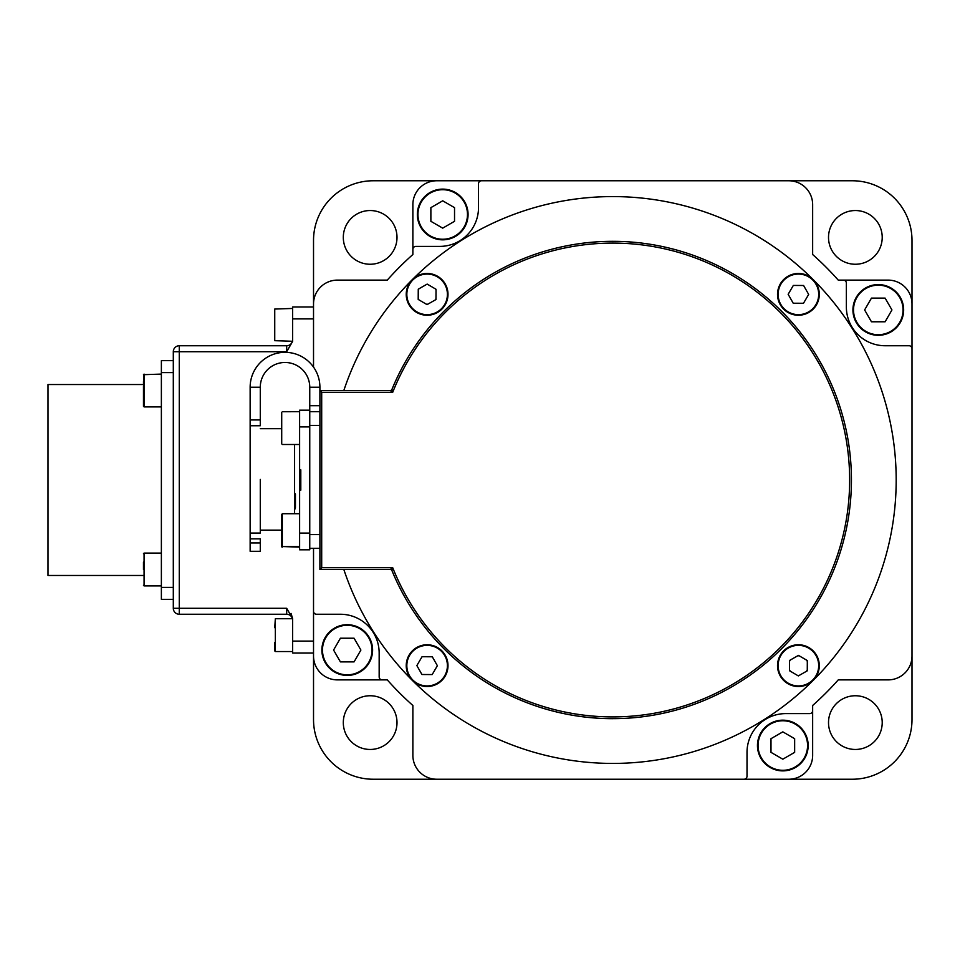 <?xml version="1.0" encoding="UTF-8"?>
<svg xmlns="http://www.w3.org/2000/svg" width="960" height="960" viewBox="0 0 960 960"><rect width="100%" height="100%" fill="white"/><g stroke="black" fill="none" stroke-linecap="round" stroke-linejoin="round"><path stroke-width="1.44" d="M912 627.972L912 303.972L912 627.972M888.132 679.884L838.248 679.884A301.32 301.32 0 0 1 812.652 705.48L812.652 755.376L812.652 705.48A301.32 301.32 0 0 0 838.248 679.884L888.132 679.884A23.868 23.868 0 0 0 912 656.028L912 719.568A59.664 59.664 0 0 1 852.336 779.232L788.784 779.232A23.868 23.868 0 0 0 812.652 755.376M412.872 204.624L412.872 254.52A301.32 301.32 0 0 0 387.276 280.116L337.392 280.116L387.276 280.116A301.32 301.32 0 0 1 412.872 254.52L412.872 204.624A23.868 23.868 0 0 1 436.74 180.768L373.188 180.768A59.664 59.664 0 0 0 313.524 240.432L313.524 367.104M824.544 779.232L373.188 779.232A59.664 59.664 0 0 1 313.524 719.568L313.524 548.316L313.524 656.028L313.524 653.04L292.644 653.04L292.644 641.1L313.524 641.1M387.276 679.884L337.392 679.884L387.276 679.884A301.32 301.32 0 0 0 412.872 705.48A301.32 301.32 0 0 1 387.276 679.884M412.872 755.376L412.872 705.48L412.872 755.376A23.868 23.868 0 0 0 436.74 779.232L373.188 779.232M812.652 204.624L812.652 254.52A301.32 301.32 0 0 1 838.248 280.116L888.132 280.116L838.248 280.116A301.32 301.32 0 0 0 812.652 254.52L812.652 204.624A23.868 23.868 0 0 0 788.784 180.768L852.336 180.768A59.664 59.664 0 0 1 912 240.432L912 303.972A23.868 23.868 0 0 0 888.132 280.116M828.516 237.396A26.856 26.856 0 0 0 855.372 264.252A26.856 26.856 0 0 0 882.216 237.396A26.856 26.856 0 0 0 855.372 210.54A26.856 26.856 0 0 0 828.516 237.396M343.308 722.604A26.856 26.856 0 0 0 370.164 749.46A26.856 26.856 0 0 0 397.008 722.604A26.856 26.856 0 0 0 370.164 695.748A26.856 26.856 0 0 0 343.308 722.604M828.516 722.604A26.856 26.856 0 0 0 855.372 749.46A26.856 26.856 0 0 0 882.216 722.604A26.856 26.856 0 0 0 855.372 695.748A26.856 26.856 0 0 0 828.516 722.604M343.308 237.396A26.856 26.856 0 0 0 370.164 264.252A26.856 26.856 0 0 0 397.008 237.396A26.856 26.856 0 0 0 370.164 210.54A26.856 26.856 0 0 0 343.308 237.396M912 268.212L912 719.568M400.98 180.768L852.336 180.768M313.524 691.788L313.524 548.316M313.524 318.9L292.644 318.9L292.644 306.96L313.524 306.96L313.524 240.432M896.184 480A283.428 283.428 0 0 0 412.356 279.588A283.428 283.428 0 0 1 813.168 279.588A283.428 283.428 0 0 1 813.18 680.412A283.428 283.428 0 0 0 896.184 480M412.344 279.588A283.428 283.428 0 0 0 343.836 390.492A283.428 283.428 0 0 1 412.344 279.588M807.324 661.464A9.84 9.84 0 0 0 806.556 660.108M799.236 655.836A9.84 9.84 0 0 0 797.688 655.824M790.332 660.012A9.84 9.84 0 0 0 789.54 661.356M789.492 669.828A9.84 9.84 0 0 0 790.26 671.172M797.568 675.456A9.84 9.84 0 0 0 799.128 675.468M806.484 671.268A9.84 9.84 0 0 0 807.276 669.936M436.032 290.172A9.84 9.84 0 0 0 435.264 288.828M427.956 284.544A9.84 9.84 0 0 0 426.396 284.532M419.04 288.732A9.84 9.84 0 0 0 418.26 290.064M418.2 298.536A9.84 9.84 0 0 0 418.968 299.892M426.288 304.164A9.84 9.84 0 0 0 427.836 304.176M435.192 299.988A9.84 9.84 0 0 0 435.984 298.644M343.836 569.508A283.428 283.428 0 0 0 412.344 680.412A283.428 283.428 0 0 1 343.836 569.508M412.356 680.412A283.428 283.428 0 0 0 813.168 680.412A283.428 283.428 0 0 1 412.356 680.412M436.74 180.768L788.784 180.768M912 303.972L912 656.028M788.784 779.232L436.74 779.232M744.036 779.232A2.988 2.988 0 0 0 747.012 776.256L747.012 752.388A38.784 38.784 0 0 1 785.796 713.604L809.664 713.604A2.988 2.988 0 0 0 812.652 710.616M912 348.732A2.988 2.988 0 0 0 909.012 345.744L885.144 345.744A38.784 38.784 0 0 1 846.36 306.96L846.36 283.092A2.988 2.988 0 0 0 843.384 280.116M478.512 207.612L478.512 183.744L478.512 207.612A38.784 38.784 0 0 1 439.728 246.396L415.86 246.396A2.988 2.988 0 0 0 412.872 249.384M337.392 280.116A23.868 23.868 0 0 0 313.524 303.972M313.524 656.028A23.868 23.868 0 0 0 337.392 679.884M313.524 611.268A2.988 2.988 0 0 0 316.512 614.256L340.38 614.256A38.784 38.784 0 0 1 379.164 653.04L379.164 676.908A2.988 2.988 0 0 0 382.14 679.884M481.488 180.768A2.988 2.988 0 0 0 478.512 183.744M612.768 241.32A238.68 238.68 0 0 1 851.436 480A238.68 238.68 0 0 1 391.956 570.612A1.788 1.788 0 0 0 390.3 569.508L392.712 567.708A236.88 236.88 0 0 0 849.648 480A236.88 236.88 0 0 0 392.712 392.292L391.956 389.388A238.68 238.68 0 0 1 612.768 241.32A238.68 238.68 0 0 0 391.956 389.388A1.788 1.788 0 0 1 390.3 390.492L392.712 392.292L321.696 392.292L319.908 390.492L390.3 390.492M321.696 392.292L321.696 567.708L392.712 567.708L391.956 570.612A238.68 238.68 0 0 0 612.768 718.68M321.696 567.708L319.908 569.508L390.3 569.508A1.788 1.788 0 0 1 391.956 570.612M319.908 390.492L319.908 569.508L319.908 387.216L309.756 387.216L309.756 405.708L319.908 405.708M292.644 620.22A5.964 5.964 0 0 0 286.68 614.256L179.268 614.256A5.964 5.964 0 0 1 173.304 608.292L173.304 351.708A5.964 5.964 0 0 1 179.268 345.744L286.68 345.744A5.964 5.964 0 0 0 292.452 341.268L274.74 340.68L274.74 317.448M292.644 318.9L292.644 341.376L286.68 351.708L286.68 345.744A5.964 5.964 0 0 0 292.644 339.78M292.644 651.552L275.34 651.552L275.34 618.732L292.452 618.732A5.964 5.964 0 0 0 286.68 614.256L286.68 608.292L292.644 618.624L291.024 613.392M292.644 618.624L292.644 641.1M299.616 525.348L299.616 547.128L282.312 546.528C281.628 548.964 281.424 543.912 281.712 531.36L281.712 514.32M295.44 507.432L295.44 497.556L294.588 494.424L294.588 510.024L295.44 507.432L295.44 494.28L294.588 492.828M300.804 480L299.616 480L299.616 490.14L300.804 490.14L300.804 469.86L299.616 469.86L299.616 410.184L309.756 410.184L309.756 405.708M299.616 490.14L299.616 549.816L309.756 549.816L309.756 410.184M299.616 480L299.616 469.86M294.588 513.708L294.588 444.492M260.28 479.4L260.28 533.064L260.28 479.4M260.28 538.86L260.28 551.304L260.28 538.86L250.14 538.86L250.14 551.304L260.28 551.304M260.28 387.216A24.744 24.744 90 0 1 285.012 362.472A24.744 24.744 90 0 1 309.756 387.204A24.744 24.744 90 0 0 285.012 362.472A24.744 24.744 90 0 0 260.28 387.216L260.28 419.94L260.28 387.216L250.14 387.216L250.14 538.86M260.28 419.94L260.28 425.748L260.28 419.94L250.14 419.94M309.756 548.316L319.908 548.316L309.756 548.316M309.756 411.684L319.908 411.684M250.14 387.216A34.884 34.884 90 0 1 285.024 352.332A34.884 34.884 90 0 1 319.908 387.216M143.472 575.472L48 575.472L48 384.528L143.472 384.528M173.304 599.34L161.376 599.34L161.376 360.66L173.304 360.66M321.876 650.052A25.356 25.356 0 0 1 347.232 624.696A25.356 25.356 0 0 1 372.6 650.052A25.356 25.356 0 0 1 347.232 675.42A25.356 25.356 0 0 1 321.876 650.052M354.072 661.884L360.9 650.052L354.072 638.22L340.404 638.22L333.576 650.052L340.404 661.884L354.072 661.884M782.82 770.88A25.356 25.356 0 0 1 757.464 745.524A25.356 25.356 0 0 1 782.82 720.168A25.356 25.356 0 0 1 808.176 745.524A25.356 25.356 0 0 1 782.82 770.88M794.652 738.696L782.82 731.856L770.988 738.696L770.988 752.352L782.82 759.192L794.652 752.352L794.652 738.696M903.648 309.948A25.356 25.356 0 0 1 878.292 335.304A25.356 25.356 0 0 1 852.924 309.948A25.356 25.356 0 0 1 878.292 284.58A25.356 25.356 0 0 1 903.648 309.948M871.452 298.116L864.624 309.948L871.452 321.78L885.12 321.78L891.948 309.948L885.12 298.116L871.452 298.116M442.704 189.12A25.356 25.356 0 0 1 468.072 214.476A25.356 25.356 0 0 1 442.704 239.832A25.356 25.356 0 0 1 417.348 214.476A25.356 25.356 0 0 1 442.704 189.12M430.872 221.304L442.704 228.144L454.536 221.304L454.536 207.648L442.704 200.808L430.872 207.648L430.872 221.304M143.472 381.936L144.072 374.088L144.072 406.908L143.472 381.936M161.376 374.088L143.472 374.688M161.376 406.908L144.072 406.908M143.472 406.308L143.472 386.22M143.472 569.508L143.472 562.092M274.74 332.28L274.74 309.048L292.644 308.448M274.74 627.72L275.34 618.732M274.74 650.952L274.74 642.552M299.616 542.016L299.616 547.128M299.616 528.84L299.616 546.528L299.616 528.84M299.616 444.444L299.616 411.684L299.616 444.444M408.972 304.692A20.88 20.88 0 0 1 416.784 276.204A20.88 20.88 0 0 1 445.26 284.016A20.88 20.88 0 0 1 437.448 312.504A20.88 20.88 0 0 1 408.972 304.692M418.26 289.176L418.2 299.436L427.056 304.62L435.972 299.544L436.032 289.272L427.176 284.088L418.26 289.176M788.076 276.204A20.88 20.88 0 0 1 816.552 284.016A20.88 20.88 0 0 1 808.74 312.504A20.88 20.88 0 0 1 780.264 304.692A20.88 20.88 0 0 1 788.076 276.204M793.224 303.216L803.484 303.276L808.668 294.42L803.592 285.492L793.332 285.432L788.148 294.3L793.224 303.216M816.552 655.308A20.88 20.88 0 0 1 808.74 683.796A20.88 20.88 0 0 1 780.264 675.984A20.88 20.88 0 0 1 788.076 647.496A20.88 20.88 0 0 1 816.552 655.308M789.552 660.456L789.492 670.728L798.348 675.912L807.264 670.824L807.324 660.564L798.468 655.38L789.552 660.456M437.448 683.796A20.88 20.88 0 0 1 408.972 675.984A20.88 20.88 0 0 1 416.784 647.496A20.88 20.88 0 0 1 445.26 655.308A20.88 20.88 0 0 1 437.448 683.796M437.376 665.7L432.3 656.784L422.04 656.724L416.856 665.58L421.932 674.508L432.192 674.568L437.376 665.7L432.192 674.568L421.932 674.508M286.68 351.708L179.268 351.708L179.268 345.744M173.304 351.708L179.268 351.708L179.268 608.292L286.68 608.292M173.304 608.292L179.268 608.292L179.268 614.256M299.616 533.1L309.756 533.1M299.616 426.9L309.756 426.9M260.28 533.064L250.14 533.064M260.28 425.748L250.14 425.748M260.28 542.952L250.14 542.952M309.756 534.6L319.908 534.6M309.756 425.4L319.908 425.4M173.304 372.6L161.376 372.6M161.376 587.4L173.304 587.4M372 650.052A24.768 24.768 0 0 0 347.232 625.296A24.768 24.768 0 0 0 322.476 650.052A24.768 24.768 0 0 0 347.232 674.82A24.768 24.768 0 0 0 372 650.052M782.82 720.768A24.768 24.768 0 0 0 758.052 745.524A24.768 24.768 0 0 0 782.82 770.292A24.768 24.768 0 0 0 807.576 745.524A24.768 24.768 0 0 0 782.82 720.768M853.524 309.948A24.768 24.768 0 0 0 878.292 334.704A24.768 24.768 0 0 0 903.048 309.948A24.768 24.768 0 0 0 878.292 285.18A24.768 24.768 0 0 0 853.524 309.948M442.704 239.232A24.768 24.768 0 0 0 467.472 214.476A24.768 24.768 0 0 0 442.704 189.708A24.768 24.768 0 0 0 417.948 214.476A24.768 24.768 0 0 0 442.704 239.232M161.376 553.092L144.072 553.092L144.072 585.912L143.472 585.312M281.712 546.516L282.312 547.128M281.712 545.928L282.312 513.708L282.312 546.528L299.616 546.528M281.712 443.904L281.712 412.32M282.312 411.732L299.616 411.684M444.744 284.316A20.292 20.292 0 0 0 417.084 276.732A20.292 20.292 0 0 0 409.488 304.392A20.292 20.292 0 0 0 437.16 311.988A20.292 20.292 0 0 0 444.744 284.316M808.452 311.988A20.292 20.292 0 0 0 816.036 284.316A20.292 20.292 0 0 0 788.364 276.732A20.292 20.292 0 0 0 780.78 304.392A20.292 20.292 0 0 0 808.452 311.988M780.78 675.684A20.292 20.292 0 0 0 808.452 683.268A20.292 20.292 0 0 0 816.036 655.608A20.292 20.292 0 0 0 788.364 648.012A20.292 20.292 0 0 0 780.78 675.684M417.084 648.012A20.292 20.292 0 0 0 409.488 675.684A20.292 20.292 0 0 0 437.16 683.268A20.292 20.292 0 0 0 444.744 655.608A20.292 20.292 0 0 0 417.084 648.012M281.712 428.688L260.28 428.688M281.712 530.124L260.28 530.124M161.376 585.912L144.072 585.912M144.072 553.092L143.472 553.692M299.616 513.708L282.312 513.708M299.616 444.492L282.312 444.492"/></g></svg>
